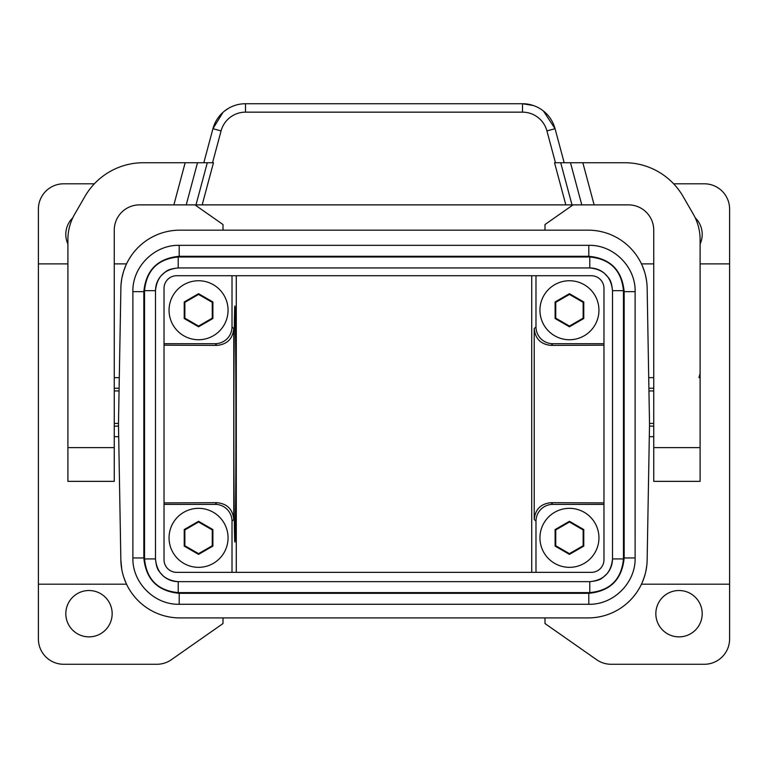 <?xml version="1.0" encoding="UTF-8"?>
<svg xmlns="http://www.w3.org/2000/svg" width="768" height="768" viewBox="0 0 768 768"><rect width="100%" height="100%" fill="white"/><g stroke="black" fill="none" stroke-linecap="round" stroke-linejoin="round"><path stroke-width="1.15" d="M603.974 345.187L551.146 345.398C540.883 344.419 535.238 338.822 534.221 328.608L534.221 519.466L535.987 521.232A16.858 16.858 45 0 1 552.845 504.374L603.974 504.374M603.974 502.896L551.146 502.675L552.845 504.374M603.974 343.699L552.845 343.699L551.146 345.398M603.974 288.365L603.974 559.718A12.643 12.643 0 0 1 591.322 572.362L176.678 572.362A12.643 12.643 0 0 1 164.026 559.718L164.026 288.365A12.643 12.643 0 0 1 176.678 275.722L591.322 275.722A12.643 12.643 0 0 1 603.974 288.365M535.987 275.722L535.987 326.842A16.858 16.858 -45 0 0 552.845 343.699M534.221 519.466C535.238 509.251 540.883 503.654 551.146 502.675M583.142 545.741L569.443 553.651L555.744 545.741L555.744 529.93L569.443 522.019L583.142 529.93L583.142 545.741L583.776 546.106L583.776 529.565L569.443 521.29L555.11 529.565L555.11 546.106L569.443 554.381L583.776 546.106M184.858 529.93L184.858 545.741L198.557 553.651L212.256 545.741L212.256 529.93L198.557 522.019L184.858 529.93L184.224 529.565L184.224 546.106L198.557 554.381L212.89 546.106L212.89 529.565L198.557 521.29L184.224 529.565M569.443 294.432L555.744 302.333L555.744 318.154L569.443 326.064L583.142 318.154L583.142 302.333L569.443 294.432L569.443 293.693L555.11 301.968L555.11 318.518L569.443 326.794L583.776 318.518L583.776 301.968L569.443 293.693M198.557 294.432L212.256 302.333L212.256 318.154L198.557 326.064L184.858 318.154L184.858 302.333L198.557 294.432L198.557 293.693L184.224 301.968L184.224 318.518L198.557 326.794L212.89 318.518L212.89 301.968L198.557 293.693M545.002 617.914L545.002 623.549L596.63 659.702A25.286 25.286 0 0 0 611.136 664.272L704.314 664.272A25.286 25.286 0 0 0 729.6 638.986L729.6 209.088A25.286 25.286 0 0 0 704.314 183.802L673.632 183.802M573.062 204.874L545.002 224.534L545.002 230.17M139.555 246.067L139.018 246.576M131.904 254.774L129.293 258.749M123.456 271.786L121.949 277.786M121.757 569.251L120.854 559.939L118.474 424.042L120.931 285.936M120.989 284.966L121.757 278.822M121.91 277.968L123.101 273.005M123.293 272.333L123.59 271.373M123.782 270.758L125.894 265.286M125.414 266.4L124.781 267.984M124.57 268.522L124.214 269.51M123.437 271.843L123.235 272.525M122.477 275.366L122.294 276.163M122.131 276.912L121.93 277.872M121.728 279.005L121.507 280.301M120.854 288.144A59.002 59.002 0 0 1 179.846 230.17L588.154 230.17A59.002 59.002 0 0 1 647.146 288.144L647.069 285.936M222.998 230.17L222.998 224.534L194.938 204.874M164.026 345.187L216.854 345.398C227.117 344.419 232.762 338.822 233.779 328.608L233.779 519.466C232.762 509.251 227.117 503.654 216.854 502.675L164.026 502.896M164.026 504.374L215.155 504.374A16.858 16.858 135 0 1 232.013 521.232L232.013 572.362M121.363 566.765L121.642 568.579M121.795 569.453L122.035 570.72M122.669 573.466L122.947 574.541M123.149 575.232L123.437 576.221M123.638 576.854L123.926 577.747M124.128 578.314L125.798 582.566M125.952 582.922L123.792 577.315M123.59 576.71L123.293 575.75M123.101 575.078L122.813 574.022M122.621 573.293L122.342 572.141M122.17 571.354L121.91 570.115M123.552 576.595L125.05 580.781M125.107 580.925L125.376 581.597M132.403 593.99L134.208 596.304M647.146 288.144L649.526 424.042L647.146 559.939A59.002 59.002 0 0 1 588.154 617.914L179.846 617.914A59.002 59.002 0 0 1 120.854 559.939M126.538 584.198L38.4 584.198L38.4 209.088A25.286 25.286 0 0 1 63.686 183.802L94.368 183.802M531.715 275.722L531.715 572.362M236.285 275.722L236.285 572.362M38.4 584.198L38.4 638.986A25.286 25.286 0 0 0 63.686 664.272L156.864 664.272A25.286 25.286 0 0 0 171.37 659.702L222.998 623.549L222.998 617.914M67.901 244.042A23.184 23.184 0 0 1 72.816 217.766M655.843 613.699A23.184 23.184 0 0 1 670.598 592.099A23.184 23.184 0 0 1 702.202 613.699A23.184 23.184 0 0 1 679.027 636.874A23.184 23.184 0 0 1 655.843 613.699M700.099 244.042A23.184 23.184 0 0 0 695.184 217.766M635.117 557.952L635.117 291.658C635.76 266.899 613.555 244.694 588.797 245.338L179.203 245.338C154.445 244.694 132.24 266.899 132.883 291.658L132.883 557.952C132.24 582.71 154.445 604.915 179.203 604.272L588.797 604.272C613.555 604.915 635.76 582.71 635.117 557.952L635.117 557.952C635.77 582.71 613.555 604.925 588.797 604.282L588.797 593.318C610.282 591.235 622.07 579.437 624.163 557.952L635.117 557.952L635.126 291.658L624.163 291.658C622.08 270.173 610.282 258.374 588.797 256.282L179.203 256.282C157.718 258.374 145.93 270.163 143.837 291.658L143.837 557.952L132.883 557.952C132.23 582.71 154.445 604.925 179.203 604.282L179.203 593.318L588.797 593.318M636.432 592.829L633.792 596.304M232.013 275.722L232.013 326.842A16.858 16.858 -135 0 1 215.155 343.699L164.026 343.699M535.987 521.232L535.987 572.362M233.856 424.042C233.846 487.123 234.336 543.37 234.883 542.045C235.43 543.37 235.93 487.123 235.91 424.042C235.93 360.96 235.43 304.704 234.883 306.029C234.336 304.704 233.846 360.96 233.856 424.042M112.157 613.699A23.184 23.184 0 0 0 81.389 591.792A23.184 23.184 0 0 0 88.973 636.874A23.184 23.184 0 0 0 112.157 613.699M646.637 566.765L646.56 567.274M646.205 569.453L645.965 570.72M645.792 571.536L645.523 572.707M645.331 573.466L645.053 574.55M644.851 575.242L644.563 576.23M644.362 576.854L642.586 581.683M642.038 582.941L643.728 578.726M643.92 578.179L645.187 574.022M645.379 573.293L645.658 572.15M645.83 571.354L646.781 565.594M646.886 564.614L647.011 563.107M647.069 562.138L647.146 559.939M647.011 284.966L646.886 283.459M646.781 282.49L646.598 281.069M646.464 280.147L645.379 274.79M645.187 274.051L644.899 272.995M644.707 272.323L644.41 271.363M644.208 270.758L642.096 265.248M642.605 266.438L642.806 266.928M642.989 267.379L643.296 268.166M643.459 268.598L643.795 269.53M644.074 270.326L644.275 270.96M644.563 271.853L644.755 272.496M645.053 273.533L645.245 274.262M645.965 277.354L646.637 281.318M644.448 271.478L642.624 266.477M635.597 254.093L633.792 251.77M198.557 280.742A29.501 29.501 0 0 0 169.056 310.243A29.501 29.501 0 0 0 198.557 339.744A29.501 29.501 0 0 0 228.058 310.243A29.501 29.501 0 0 0 198.557 280.742M184.858 302.333L184.224 301.968M212.256 302.333L212.89 301.968M212.256 318.154L212.89 318.518M198.557 326.064L198.557 326.794M184.858 318.154L184.224 318.518M198.557 508.33A29.501 29.501 0 0 0 169.056 537.83A29.501 29.501 0 0 0 198.557 567.341A29.501 29.501 0 0 0 228.058 537.83A29.501 29.501 0 0 0 198.557 508.33M198.557 521.29L198.557 522.019M212.256 529.93L212.89 529.565M212.256 545.741L212.89 546.106M198.557 553.651L198.557 554.381M184.858 545.741L184.224 546.106M173.875 204.874L185.165 162.73L143.338 162.73A67.43 67.43 0 0 0 84.931 196.445L74.678 214.214A50.573 50.573 0 0 0 67.901 239.501L67.901 481.354L114.259 481.354L114.259 230.17A25.286 25.286 0 0 1 139.555 204.874L196.003 204.874L207.293 162.73L213.466 162.73L202.166 204.874L565.834 204.874L554.534 162.73L582.835 162.73L594.125 204.874L628.445 204.874A25.286 25.286 0 0 1 653.741 230.17L653.741 481.354L700.099 481.354L700.099 239.501A50.573 50.573 0 0 0 693.322 214.214L683.069 196.445A67.43 67.43 0 0 0 624.662 162.73L582.835 162.73M569.443 280.742A29.501 29.501 0 0 0 539.942 310.243A29.501 29.501 0 0 0 569.443 339.744A29.501 29.501 0 0 0 598.944 310.243A29.501 29.501 0 0 0 569.443 280.742M555.744 302.333L555.11 301.968M583.142 302.333L583.776 301.968M583.142 318.154L583.776 318.518M569.443 326.064L569.443 326.794M555.744 318.154L555.11 318.518M569.443 508.33A29.501 29.501 0 0 0 539.942 537.83A29.501 29.501 0 0 0 569.443 567.341A29.501 29.501 0 0 0 598.944 537.83A29.501 29.501 0 0 0 569.443 508.33M555.744 529.93L555.11 529.565M569.443 521.29L569.443 522.019M583.142 529.93L583.776 529.565M569.443 553.651L569.443 554.381M555.744 545.741L555.11 546.106M589.776 592.618L589.776 581.654L178.224 581.654L178.224 592.618L589.776 592.618C610.234 590.621 621.466 579.389 623.462 558.931L623.462 290.678L612.509 290.678L612.499 558.931C612.432 564.634 610.541 569.645 606.826 573.965C602.026 577.93 601.651 580.512 589.776 581.654C603.59 580.32 611.165 572.746 612.509 558.931L623.462 558.931M612.509 290.678C611.165 276.864 603.59 269.29 589.776 267.946L589.776 256.992L178.224 256.992C157.766 258.989 146.534 270.211 144.538 290.678L155.491 290.678C156.835 276.864 164.41 269.29 178.224 267.946L589.776 267.946C595.478 268.013 600.49 269.904 604.81 273.629C608.774 278.429 611.357 278.803 612.499 290.678L612.509 290.678M144.538 290.678L144.538 558.931L155.491 558.931L155.501 290.678C155.568 284.976 157.459 279.965 161.174 275.645C165.974 271.68 166.349 269.098 178.224 267.955L178.224 256.992M155.491 558.931C156.835 572.746 164.41 580.32 178.224 581.664C172.522 581.587 167.51 579.696 163.19 575.981C159.226 571.181 156.643 570.806 155.501 558.931L155.491 558.931M635.126 291.658C635.77 266.899 613.555 244.685 588.797 245.328L588.797 256.282M588.797 245.328L179.203 245.328L179.203 256.282M179.203 245.328C154.445 244.685 132.23 266.899 132.874 291.658L143.837 291.658M185.165 162.73L207.293 162.73M570.49 162.73L581.789 204.874L594.125 204.874M581.789 204.874L565.834 204.874M202.166 204.874L196.003 204.874M228.566 108.288L224.534 111.034M223.008 112.33L212.938 128.717L203.818 162.73M212.544 162.73L221.078 130.896A25.286 25.286 0 0 1 245.501 112.157L245.501 103.728L522.499 103.728L533.347 105.523M555.456 162.73L546.922 130.896L555.062 128.717L543.466 111.034M221.078 130.896L212.938 128.717A33.715 33.715 0 0 1 245.501 103.728L522.499 103.728A33.715 33.715 0 0 1 555.062 128.717L564.182 162.73M535.987 326.842L534.221 328.608M216.854 502.675L215.155 504.374M114.259 388.243L119.107 388.243M233.779 519.466L232.013 521.232M233.779 328.608L232.013 326.842M216.854 345.398L215.155 343.699M114.259 423.418L118.493 423.418M114.259 390.941L119.059 390.941M114.259 426.125L118.512 426.125M653.741 390.941L648.941 390.941M653.741 423.418L649.507 423.418M653.741 388.243L648.893 388.243M144.538 558.931C146.534 579.389 157.766 590.621 178.224 592.618M623.462 290.678C621.466 270.221 610.234 258.989 589.776 256.992M143.837 557.952C145.92 579.437 157.718 591.226 179.203 593.318M624.163 557.952L624.163 291.658M653.741 426.125L649.488 426.125M67.901 447.638L114.259 447.638M186.211 204.874L197.51 162.73M571.997 204.874L560.707 162.73M245.501 112.157L522.499 112.157L522.499 103.728M546.922 130.896A25.286 25.286 0 0 0 522.499 112.157M700.099 447.638L653.741 447.638M114.259 377.674L119.29 377.674M641.462 584.198L729.6 584.198M641.462 263.885L653.741 263.885M700.099 263.885L729.6 263.885M114.259 436.685L118.694 436.685M126.538 263.885L114.259 263.885M67.901 263.885L38.4 263.885M653.741 377.674L648.71 377.674M155.501 558.931L155.501 290.678M178.224 267.955L589.776 267.955M612.499 290.678L612.499 558.931M589.776 581.654L178.224 581.654M179.203 604.282L588.797 604.282M132.874 291.658L132.874 557.952M653.741 436.685L649.306 436.685M698.966 377.674L700.099 373.459"/></g></svg>
